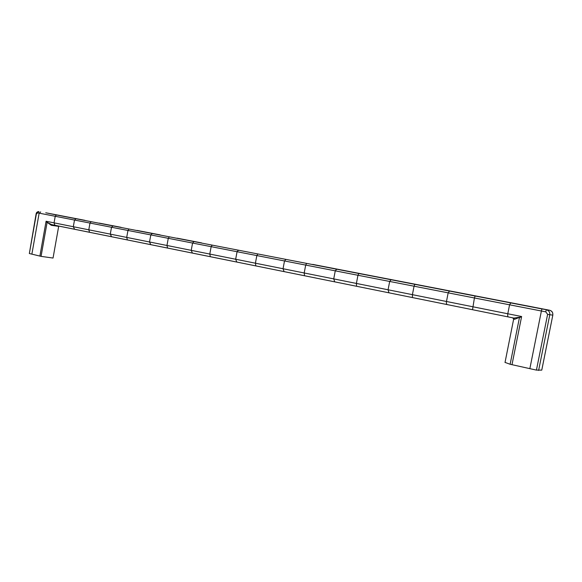 <?xml version="1.0" encoding="UTF-8"?>
<svg xmlns="http://www.w3.org/2000/svg" width="582" height="582" viewBox="0 0 582 582"><rect width="100%" height="100%" fill="white"/><g stroke="black" fill="none" stroke-linecap="round" stroke-linejoin="round"><path stroke-width="0.87" d="M58.695 226.369L51.296 225.292L47.251 222.389L51.536 224.587L53.69 225.052L513.935 318.078L514.684 319.263L521.618 316.513L519.413 317.757L510.138 364.267L536.429 370.108L541.777 370.116L552.827 315.117L541.755 370.152M36.339 214.103L36.091 214.045C36.28 212.503 37.226 211.673 38.921 211.564L36.339 214.103L29.347 253.526L41.06 256.364L53.042 258.052L58.658 226.478M45.738 212.772L56.374 214.954L55.225 216.286L54.053 222.862L73.303 226.711L74.634 229.264L54.912 225.278L54.053 222.862L46.087 221.24L47.062 222.651L41.06 256.364M31.864 254.174L39.147 213.15L74.503 220.047L73.303 226.711L209.782 254.058L210.342 256.698L167.601 248.063L166.954 245.473L168.271 238.314L150.811 234.917L149.516 241.981L150.774 244.658L167.601 248.063M29.347 253.526L36.091 214.045M74.634 229.264L150.774 244.658M238.511 250.209L212.19 245.117L211.157 246.673L237.07 251.722L238.511 250.209L257.833 253.948L256.837 255.571L237.07 251.722L235.666 259.245L209.782 254.058L211.157 246.673L168.271 238.314L169.34 236.823L113.003 225.918L111.526 227.256L110.282 234.124L111.577 236.736M255.862 265.909L255.411 263.195L256.837 255.571L284.503 260.962L283.034 268.731L284.111 271.619L236.816 262.053L235.666 259.245L507.788 313.771L509.57 304.808L541.398 310.999L541.915 308.933L510.807 302.916L509.57 304.808L474.417 297.962L475.123 296.012L257.833 253.948M284.111 271.619L356.584 286.271L356.395 283.434L357.959 275.271L335.268 270.848L336.658 269.211M512.771 317.881L513.659 319.111L514.684 319.263M472.526 309.711L474.417 297.962L448.169 292.848L446.474 301.476C446.234 303.193 446.496 304.233 447.26 304.604L513.935 318.078L519.18 317.285M447.26 304.604L412.442 297.562L412.412 294.652L414.057 286.206L389.685 281.455L391.046 279.738M356.584 286.271L412.442 297.562M236.816 262.053L210.342 256.698M54.912 225.278L51.536 224.587L51.296 225.292M508.435 316.979C507.737 316.615 507.526 315.546 507.788 313.771L521.618 316.513L511.993 364.725M547.618 314.345L545.771 311.843L546.28 309.762C548.848 310.497 550.019 312.156 549.794 314.746L547.618 314.345L536.429 370.108M541.915 308.933L549.452 310.221C551.918 310.933 553.038 312.563 552.813 315.117L552.813 315.109C553.06 312.469 551.94 310.839 549.473 310.221L314.76 264.803M510.138 364.267L505.038 362.397M513.659 319.096L505.009 362.528M39.889 256.109L46.087 221.24L47.251 222.389M52.904 214.14L82.433 219.858M312.701 264.395L361.4 273.816M127.422 239.937L126.701 237.412L127.96 230.465L150.811 234.917L152.28 233.52M37.466 212.816L39.147 213.15L40.66 211.906M56.374 214.954L91.127 221.684L89.999 223.066L127.96 230.465L129.066 229.024M75.98 218.752L74.503 220.047L89.999 223.066L88.784 229.81L89.577 232.283M212.19 245.117L194.024 241.603L192.569 243.05L191.223 250.34L192.424 253.083M306.627 263.399L305.688 265.086L335.268 270.848L333.733 278.887L334.723 281.848M304.524 275.744L304.197 272.973L305.688 265.086L284.503 260.962L285.929 259.39M388.972 292.819L388.07 289.778L389.685 281.455L357.959 275.271L358.832 273.504M201.59 242.905L177.081 238.162L201.59 242.905M160.123 234.881L137.054 230.421L160.123 234.881M121.085 227.329L99.333 223.124L121.085 227.329M45.789 212.779L84.921 220.331M91.127 221.684L113.003 225.918M194.024 241.603L169.34 236.823M510.807 302.916L475.123 296.012M449.486 291.051L448.169 292.848L414.057 286.206L414.857 284.343M545.771 311.843L541.398 310.999L529.846 368.69M538.612 370.458L549.794 314.746L552.813 315.117M415.192 284.22L369.701 275.439M473.071 295.416L427.814 286.679M489.666 298.646L533.905 307.187"/></g></svg>
